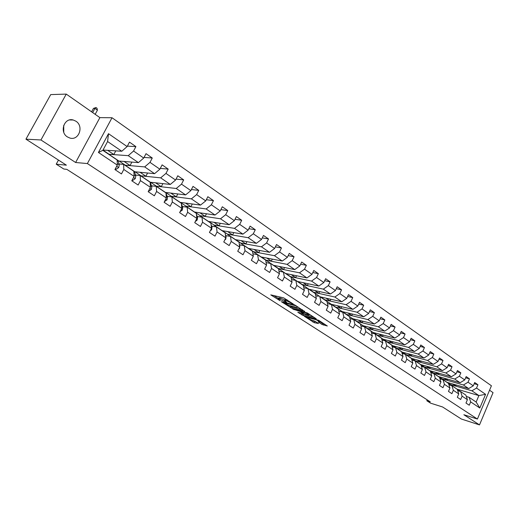 <?xml version="1.0" encoding="UTF-8"?>
<svg xmlns="http://www.w3.org/2000/svg" width="519" height="519" viewBox="0 0 519 519"><rect width="100%" height="100%" fill="white"/><g stroke="black" fill="none" stroke-linecap="round" stroke-linejoin="round"><path stroke-width="0.78" d="M293.287 304.024L283.679 297.867L270.769 294.87L280.169 300.793L278.067 299.054L278.898 298.892L286.67 302.395L284.581 300.65L286.501 300.748L293.287 304.024M75.943 121.219L73.263 120.006C64.304 117.236 59.147 132.001 67.379 136.906L69.883 138.041C78.856 140.87 84.097 126.247 75.943 121.219M321.981 324.433L327.333 325.997L318.647 320.294L304.419 316.343L314.229 322.669L318.53 323.525L314.949 321.216L311.4 320.015L306.839 317.647L307.579 317.55L315.993 319.723L320.599 322.111L318.121 321.877L321.981 324.433L322.448 323.421L324.836 324.323M40.943 139.974L75.625 162.499L99.888 117.625L66.257 94.101L40.943 139.974L25.95 139.17L66.387 165.165L56.227 164.186L63.824 169.032L66.795 169.343L430.303 401.855L426.813 400.746L430.608 403.172L442.597 406.974L461.333 419.021L479.504 424.899L493.05 392.643L489.56 390.204M75.625 162.499L87.38 163.563L477.415 419.047L463.863 414.733L479.504 424.899M304.588 311.452L294.299 304.763L281.337 301.682L291.847 308.241L304.692 311.238M307.332 312.951L316.227 318.783L303.161 315.533L297.796 312.289L303.466 313.515L300.722 311.679L292.742 309.052L307.332 312.951M25.95 139.17L50.713 94.594L66.257 94.101M87.38 163.563L112.02 117.748L491.422 385.773L477.415 419.047M474.184 383.703L477.928 384.761L474.697 382.509L473.283 385.825L468.041 382.205L469.468 378.87L466.166 376.573L464.732 379.914L459.386 376.223L460.833 372.856L457.46 370.508L456.013 373.888L450.55 370.112L452.017 366.719L448.578 364.325L447.106 367.731L441.533 363.877L443.018 360.452L439.509 358.013L438.01 361.445L432.321 357.513L433.832 354.055L430.251 351.564L428.726 355.028L422.92 351.013L424.451 347.522L420.792 344.979L419.248 348.476L413.312 344.376L414.869 340.853L411.126 338.252L409.562 341.781L403.497 337.59L405.079 334.035L401.258 331.375L399.662 334.943L393.467 330.655L395.076 327.067L391.164 324.349L389.548 327.95L383.21 323.571L384.845 319.951L380.849 317.167L379.207 320.8L372.726 316.324L374.387 312.665L370.306 309.824L368.633 313.489L362.003 308.909L363.696 305.217L359.518 302.311L357.818 306.015L351.039 301.331L352.758 297.601L348.483 294.63L346.75 298.367L339.815 293.572L341.56 289.81L337.188 286.76L335.43 290.543L328.326 285.632L330.103 281.83L325.627 278.716L323.837 282.531L316.564 277.503L318.374 273.669L313.794 270.47L311.971 274.324L304.523 269.179L306.366 265.3L301.669 262.03L299.813 265.923L292.184 260.655L294.065 256.736L289.252 253.382L287.364 257.32L279.546 251.916L281.454 247.959L276.523 244.527L274.603 248.497L266.591 242.957L268.537 238.961L263.477 235.438L261.518 239.454L253.304 233.777L255.29 229.735L250.1 226.128L248.108 230.183L239.681 224.357L241.698 220.277L236.385 216.572L234.348 220.672L225.7 214.697L227.763 210.571L222.307 206.77L220.231 210.915L211.356 204.784L213.458 200.613L207.853 196.707L205.738 200.898L196.63 194.599L198.771 190.382L193.016 186.379L190.856 190.616L181.501 184.148L183.687 179.885L177.783 175.766L175.578 180.048L165.963 173.404L168.195 169.097L162.123 164.867L159.871 169.194L149.991 162.369L152.275 158.01L146.027 153.663L143.731 158.042L133.571 151.016L135.9 146.611L129.484 142.141L127.129 146.566L108.503 133.688L98.428 152.463L102.853 150.354L117.151 159.995L117.294 165.107L114.92 169.583L121.459 173.93L123.814 169.473L123.632 164.367L133.863 171.264L134.103 176.369L131.781 180.794L138.138 185.024L140.441 180.618L140.169 175.513L150.121 182.221L150.445 187.32L148.168 191.693L154.357 195.806L156.608 191.453L156.258 186.36L165.937 192.886L166.346 197.973L164.114 202.3L170.135 206.296L172.34 201.988L171.906 196.915L181.332 203.266L181.812 208.34L179.632 212.615L185.484 216.507L187.651 212.252L187.145 207.185L196.318 213.374L196.87 218.428L194.735 222.657L200.438 226.453L202.559 222.242L201.975 217.189L210.915 223.215L211.538 228.256L209.442 232.441L214.996 236.132L217.078 231.967L216.429 226.933L225.136 232.804L225.823 237.832L223.767 241.971L229.184 245.571L231.221 241.445L230.507 236.424L238.993 242.146L239.746 247.161L237.728 251.254L243.002 254.764L245.007 250.683L244.235 245.682L252.506 251.261L253.317 256.25L251.339 260.304L256.483 263.723L258.449 259.688L257.619 254.699L265.689 260.142L266.552 265.118L264.612 269.127L269.627 272.469L271.554 268.472L270.671 263.503L278.541 268.81L279.462 273.766L277.555 277.736L282.446 280.993L284.341 277.042L283.406 272.092L291.088 277.269L292.054 282.206L290.186 286.138L294.961 289.317L296.816 285.398L295.83 280.468L303.336 285.528L304.348 290.445L302.512 294.331L307.17 297.432L309 293.559L307.968 288.648L315.293 293.592L316.35 298.49L314.54 302.337L319.094 305.367L320.891 301.533L319.814 296.641L326.97 301.461L328.073 306.34L326.295 310.154L330.739 313.113L332.504 309.311L331.388 304.445L338.375 309.155L339.517 314.014L337.772 317.784L342.118 320.677L343.85 316.914L342.696 312.068L349.527 316.674L350.708 321.508L348.989 325.244L353.238 328.073L354.938 324.349L353.744 319.522L360.426 324.025L361.639 328.838L359.952 332.536L364.104 335.3L365.778 331.609L364.552 326.801L371.079 331.206L372.331 336.001L370.67 339.666L374.731 342.365L376.379 338.712L375.114 333.925L381.497 338.232L382.782 343.001L381.147 346.634L385.117 349.274L386.739 345.654L385.448 340.892L391.696 345.103L393.006 349.851L391.397 353.452L395.283 356.034L396.879 352.446L395.556 347.711L401.667 351.83L403.01 356.559L401.427 360.121L405.229 362.645L406.799 359.096L405.443 354.38L411.431 358.415L412.8 363.118L411.243 366.648L414.96 369.119L416.504 365.603L415.129 360.906L420.98 364.857L422.375 369.534L420.844 373.031L424.484 375.451L426.008 371.967L424.607 367.296L430.335 371.163L431.756 375.821L430.251 379.285L433.813 381.66L435.311 378.202L433.884 373.557L439.502 377.339L440.942 381.978L439.457 385.409L442.947 387.732L444.426 384.307L442.973 379.681L448.474 383.392L449.941 388.004L448.474 391.41L451.893 393.681L453.353 390.288L451.88 385.688L457.265 389.321L458.751 393.908L457.31 397.282L460.664 399.513L462.098 396.153L460.6 391.566L465.887 395.128L467.392 399.695L465.971 403.042L469.254 405.222L470.668 401.894L469.15 397.333L476.15 402.05L478.888 395.575L471.927 390.807L450.284 384.521L455.825 386.032L456.272 384.994M477.928 384.761L476.526 388.069L485.583 394.33L479.809 408.018L470.668 401.894M467.392 399.695L462.098 396.153M458.751 393.908L453.353 390.288M449.941 388.004L444.426 384.307M440.942 381.978L435.311 378.202M431.756 375.821L426.008 371.967M422.375 369.534L416.504 365.603M412.8 363.118L406.799 359.096M403.01 356.559L396.879 352.446M393.006 349.851L386.739 345.654M382.782 343.001L376.379 338.712M372.331 336.001L365.778 331.609M361.639 328.838L354.938 324.349M350.708 321.508L343.85 316.914M339.517 314.014L332.504 309.311M328.073 306.34L320.891 301.533M316.35 298.49L309 293.559M304.348 290.445L296.816 285.398M292.054 282.206L284.341 277.042M279.462 273.766L271.554 268.472M266.552 265.118L258.449 259.688M253.317 256.25L245.007 250.683M239.746 247.161L231.221 241.445M225.823 237.832L217.078 231.967M211.538 228.256L202.559 222.242M196.87 218.428L187.651 212.252M181.812 208.34L172.34 201.988M166.346 197.973L156.608 191.453M150.445 187.32L140.441 180.618M134.103 176.369L123.814 169.473M117.294 165.107L98.428 152.463M441.76 378.766L463.415 384.988L468.67 388.582L447.028 382.321L441.76 378.766L447.3 380.258L447.761 379.194M457.719 390.716L460.6 391.566M468.67 388.582L473.283 385.825M463.415 384.988L468.041 382.205M433.06 372.901L454.735 379.045L460.094 382.717L438.432 376.528L433.06 372.901L438.607 374.374L439.087 373.271M448.929 384.826L451.88 385.688M460.094 382.717L464.732 379.914M454.735 379.045L459.386 376.223M424.185 366.92L445.873 372.979L451.348 376.729L429.667 370.611L424.185 366.92L429.738 368.367L430.232 367.231M439.956 378.818L442.973 379.681L439.671 377.877M451.348 376.729L456.013 373.888M445.873 372.979L450.55 370.112M415.135 360.815L436.823 366.79L442.415 370.618L420.727 364.585L415.135 360.815L420.682 362.243L421.201 361.062M430.802 372.681L433.884 373.557M442.415 370.618L447.106 367.731M436.823 366.79L441.533 363.877M405.89 354.581L427.591 360.471L433.294 364.377L411.599 358.434L405.89 354.581L411.444 355.989L411.982 354.769M421.447 366.414L424.607 367.296M433.294 364.377L438.01 361.445M427.591 360.471L432.321 357.513M396.464 348.223L418.158 354.023L423.984 358.006L402.29 352.154L396.464 348.223L402.017 349.605L402.575 348.34M411.891 360.017L415.129 360.906M423.984 358.006L428.726 355.028M418.158 354.023L422.92 351.013M386.837 341.729L408.524 347.432L414.48 351.506L392.786 345.745L386.837 341.729L392.383 343.085L392.967 341.781M402.134 353.478L405.443 354.38M414.48 351.506L419.248 348.476M408.524 347.432L413.312 344.376M377.008 335.099L398.683 340.698L404.768 344.856L383.08 339.199L377.008 335.099L382.555 336.429L383.158 335.073M392.163 346.802L395.556 347.711M404.768 344.856L409.562 341.781M398.683 340.698L403.497 337.59M366.965 328.332L388.627 333.814L394.842 338.07L373.167 332.51L366.965 328.332L372.506 329.623L373.142 328.222M381.971 339.984L385.448 340.892M394.842 338.07L399.662 334.943M388.627 333.814L393.467 330.655M356.709 321.41L378.345 326.782L384.696 331.128L363.047 325.685L356.709 321.41L362.243 322.675L362.904 321.222M371.552 333.01L375.114 333.925M384.696 331.128L389.548 327.95M378.345 326.782L383.21 323.571M346.225 314.345L367.835 319.587L374.329 324.031L352.699 318.711L346.225 314.345L351.752 315.578L352.446 314.066M360.893 325.88L364.552 326.801M374.329 324.031L379.207 320.8M367.835 319.587L372.726 316.324M335.514 307.118L357.085 312.237L363.728 316.778L342.131 311.582L335.514 307.118L341.035 308.318L341.755 306.748M349.994 318.595L353.744 319.522M363.728 316.778L368.633 313.489M357.085 312.237L362.003 308.909M324.563 299.735L346.089 304.711L352.888 309.363L331.33 304.296L324.563 299.735L330.071 300.897L330.83 299.262M338.842 311.141L342.696 312.068M352.888 309.363L357.818 306.015M346.089 304.711L351.039 301.331M313.359 292.184L334.839 297.017L341.794 301.773L320.281 296.849L313.359 292.184L318.854 293.306L319.652 291.607M327.431 303.511L331.388 304.445M341.794 301.773L346.75 298.367M334.839 297.017L339.815 293.572M301.909 284.457L323.331 289.141L330.447 294.007L308.987 289.232L301.909 284.457L307.384 285.541L308.221 283.77M315.747 295.713L318.199 296.271M330.447 294.007L335.43 290.543M323.331 289.141L328.326 285.632M290.186 276.556L311.543 281.077L318.828 286.06L297.432 281.441L290.186 276.556L295.648 277.6L296.531 275.751M303.784 287.721L307.968 288.648M318.828 286.06L323.837 282.531M311.543 281.077L316.564 277.503M278.197 268.466L299.476 272.819L306.937 277.925L285.606 273.468L278.197 268.466L283.64 269.465L284.561 267.532M291.535 279.546L295.83 280.468M306.937 277.925L311.971 274.324M299.476 272.819L304.523 269.179M265.923 260.188L287.111 264.359L294.753 269.588L273.507 265.306L265.923 260.188L271.34 261.141L272.313 259.124M278.982 271.171L283.406 272.092M294.753 269.588L299.813 265.923M287.111 264.359L292.184 260.655M253.35 251.709L274.447 255.692L282.278 261.051L261.122 256.95L253.35 251.709L258.747 252.617L259.772 250.502M266.111 262.595L270.671 263.503M282.278 261.051L287.364 257.32M274.447 255.692L279.546 251.916M240.479 243.028L261.466 246.81L269.491 252.305L248.432 248.4L240.479 243.028L245.844 243.878L246.934 241.666M252.922 253.804L257.619 254.699M269.491 252.305L274.603 248.497M261.466 246.81L266.591 242.957M227.29 234.134L248.153 237.702L256.386 243.333L235.438 239.635L227.29 234.134L232.622 234.932L233.777 232.603M239.395 244.793L244.235 245.682M256.386 243.333L261.518 239.454M248.153 237.702L253.304 233.777M213.77 225.019L234.504 228.366L242.944 234.14L222.126 230.657L213.77 225.019L219.07 225.759L220.296 223.313M225.687 235.587L230.507 236.424M242.944 234.14L248.108 230.183M234.504 228.366L239.681 224.357M199.912 215.677L220.504 218.784L229.158 224.708L208.482 221.451L199.912 215.677L205.18 216.352L206.478 213.776M211.629 226.148L216.429 226.933M229.158 224.708L234.348 220.672M220.504 218.784L225.7 214.697M185.705 206.095L206.134 208.956L215.022 215.035L194.489 212.018L185.705 206.095L190.927 206.705L192.309 203.993M197.201 216.455L201.975 217.189M215.022 215.035L220.231 210.915M206.134 208.956L211.356 204.784M171.127 196.266L191.381 198.861L200.503 205.102L180.145 202.345L171.127 196.266L176.311 196.811L177.777 193.944M182.39 206.517L187.145 207.185M200.503 205.102L205.738 200.898M191.381 198.861L196.63 194.599M156.174 186.178L176.233 188.494L185.601 194.91L165.425 192.419L156.174 186.178L161.305 186.652L162.875 183.616M167.183 196.305L171.906 196.915M185.601 194.91L190.856 190.616M176.233 188.494L181.501 184.148M140.824 175.831L160.676 177.848L170.297 184.44L150.322 182.227L140.824 175.831L145.904 176.226L147.584 173.002M151.567 185.815L156.258 186.36M170.297 184.44L175.578 180.048M160.676 177.848L165.963 173.404M125.066 165.198L144.684 166.91L154.571 173.677L134.81 171.776L125.066 165.198L130.081 165.516L131.884 162.09M135.517 175.039L140.169 175.513M154.571 173.677L159.871 169.194M144.684 166.91L149.991 162.369M108.873 154.279L128.238 155.661L138.411 162.622L118.89 161.033L108.873 154.279L113.83 154.513L115.769 150.86M119.013 163.965L123.632 164.367M138.411 162.622L143.731 158.042M128.238 155.661L133.571 151.016M108.503 133.688L107.582 141.531L121.796 151.25L103.028 150.036M121.796 151.25L127.129 146.566M99.888 117.625L112.02 117.748M427.195 399.864L426.813 400.746M58.472 160.073L56.227 164.186M107.582 141.531L102.853 150.354M457.239 389.302L450.284 384.521M457.271 389.231L478.888 395.575L485.583 394.33M466.334 396.49L469.15 397.333M447.326 382.406L450.323 384.43M438.73 376.612L441.799 378.682M429.966 370.696L433.099 372.811M421.019 364.669L424.224 366.829M411.898 358.512L415.174 360.718M402.588 352.232L405.936 354.49M393.084 345.823L396.503 348.132M383.379 339.277L386.876 341.638M373.466 332.588L377.047 335.008M363.339 325.763L367.011 328.235M352.998 318.783L356.754 321.313M342.43 311.653L346.27 314.248M331.622 304.368L335.559 307.021M320.58 296.913L324.609 299.632M309.279 289.297L313.411 292.08M297.724 281.499L301.954 284.354M285.898 273.526L290.238 276.452M273.798 265.365L278.242 268.362M261.407 257.009L265.968 260.084M248.724 248.452L253.402 251.605M235.73 239.687L240.531 242.924M222.411 230.702L227.341 234.03M208.761 221.496L213.822 224.909M194.774 212.057L199.971 215.567M180.424 202.384L185.763 205.985M165.697 192.452L171.186 196.156M150.588 182.26L156.232 186.068M135.083 171.802L140.883 175.714M119.156 161.059L125.124 165.081M102.97 150.14L108.938 154.162M479.809 408.018L476.15 402.05M471.927 390.807L476.526 388.069M107.654 150.335L113.83 154.513M127.363 146.131L135.9 146.611M144.061 157.413L152.275 158.01M124.086 161.454L130.081 165.516M160.287 168.403L168.195 169.097M140.078 172.282L145.904 176.226M176.058 179.107L183.687 179.885M155.642 182.818L161.305 186.652M191.407 189.539L198.771 190.382M170.803 193.081L176.311 196.811M206.341 199.711L213.458 200.613M185.568 203.078L190.927 206.705M220.873 209.618L227.763 210.571M199.964 212.822L205.18 216.352M235.036 219.284L241.698 220.277M213.997 222.32L219.07 225.759M248.828 228.71L255.29 229.735M227.679 231.584L232.622 234.932M262.277 237.91L268.537 238.961M241.03 240.621L245.844 243.878M275.381 246.882L281.454 247.959M254.057 249.438L258.747 252.617M288.168 255.64L294.065 256.736M266.766 258.047L271.34 261.141M300.637 264.197L306.366 265.3M279.183 266.448L283.64 269.465M312.808 272.546L318.374 273.669M291.308 274.655L295.648 277.6M324.693 280.708L330.103 281.83M303.148 282.673L307.384 285.541M336.293 288.681L341.56 289.81M314.722 290.51L318.854 293.306M347.626 296.472L352.758 297.601M326.036 298.166L330.071 300.897M358.7 304.089L363.696 305.217M337.091 305.652L341.035 308.318M369.522 311.536L374.387 312.665M347.912 312.976L351.752 315.578M380.103 318.815L384.845 319.951M358.486 320.139L362.243 322.675M390.45 325.945L395.076 327.067M368.84 327.145L372.506 329.623M400.571 332.913L405.079 334.035M378.967 334.002L382.555 336.429M410.471 339.737L414.869 340.853M388.887 340.711L392.383 343.085M420.156 346.413L424.451 347.522M398.592 347.282L402.017 349.605M429.641 352.952L433.832 354.055M408.096 353.718L411.444 355.989M438.925 359.362L443.018 360.452M417.412 360.024L420.682 362.243M448.014 365.636L452.017 366.719M426.534 366.2L429.738 368.367M456.915 371.779L460.833 372.856M435.473 372.253L438.607 374.374M465.64 377.8L469.468 378.87M444.238 378.182L447.3 380.258M452.828 384.002L455.825 386.032M63.733 125.326L63.772 132.28M284.704 300.404L285.08 299.612L286.923 299.684M284.86 300.073L280.435 298.114L279.942 299.145M278.184 298.808L278.56 298.023L280.435 298.114M273.675 295.46L278.346 298.47M289.304 305.548L292.333 307.229L302.415 309.752M295.59 305.723L283.225 302.532L289.148 305.509L296.777 307.41L297.659 307.261L295.733 305.412M313.748 317.115L303.634 314.527L303.161 315.533M300.741 312.931L303.634 314.527M308.578 314.929L309.337 314.819L304.666 312.393L301.416 311.679L305.6 314.17L308.578 314.929M320.619 322.234L322.448 323.421M311.925 320.152L316.311 322.091M307.099 317.038L306.924 317.466M115.426 168.63L116.347 169.239L118.708 167.54L119.286 164.854L118.235 161.396L117.086 159.91M112.279 156.706L111.546 156.213M115.231 168.999L116.347 169.239M115.607 158.95L114.874 158.457M113.771 157.672L114.316 158.081M117.275 164.4L117.249 163.511M95.172 114.329L97.423 110.171L94.925 108.413L93.439 108.419L91.591 111.825M92.667 112.571L94.925 108.413L95.996 107.53L96.995 108.237L97.423 110.171M93.439 108.419L95.996 107.53M132.274 179.846L132.968 180.314L135.271 178.62L135.809 175.947L134.687 172.477L133.5 170.978M128.848 167.877L128.102 167.378M132.085 170.063L131.333 169.557M130.275 168.798L130.833 169.22M132.079 180.216L132.968 180.314M148.655 190.758L149.135 191.076L151.379 189.396L151.879 186.736L150.127 182.26M150.043 182.169L149.472 181.741M144.97 178.75L144.204 178.238M148.123 180.872L147.357 180.359M146.332 179.626L146.903 180.054M148.525 191.005L149.135 191.076M164.588 201.378L167.06 199.88L167.52 197.239L165.957 193.107M165.6 192.659L165.016 192.225M160.663 189.331L159.884 188.806M163.732 191.401L162.947 190.869M161.96 190.162L162.544 190.596M164.517 201.508L164.86 201.56M180.093 211.707L182.325 210.085L182.746 207.464L181.384 203.85M180.748 202.871L180.151 202.429M175.935 199.627L175.143 199.095M178.925 201.644L178.127 201.106M177.174 200.425L177.77 200.866M195.319 221.503L197.181 220.03L197.577 217.422L196.448 214.529M195.501 212.822L194.891 212.368M190.817 209.663L190.006 209.118M193.723 211.622L192.912 211.077M191.991 210.416L192.601 210.863M210.234 230.858L211.661 229.709L212.024 227.121L211.123 224.909M209.877 222.515L209.261 222.061M205.31 219.433L204.492 218.882M208.145 221.347L207.321 220.796M206.432 220.153L207.049 220.607M224.759 239.973L225.771 239.149L226.102 236.573L225.434 234.984M223.884 231.961L223.261 231.5M219.433 228.957L218.603 228.399M222.197 230.825L221.366 230.261M220.504 229.645L221.133 230.099M238.915 248.854L239.519 248.348L239.83 245.785L239.389 244.78M237.546 241.173L236.911 240.706M233.206 238.247L232.369 237.676M235.905 240.063L235.062 239.493M234.225 238.896L234.86 239.356M252.708 257.508L253.278 256.341M253.304 256.185L253.006 254.31M250.872 250.158L250.229 249.684M246.635 247.297L245.785 246.726M249.269 249.075L248.413 248.497M247.608 247.92L248.251 248.387M266.429 264.418L266.286 263.581M263.873 258.923L263.224 258.443M259.74 256.133L258.877 255.556M262.303 257.865L261.446 257.281M260.668 256.723L261.31 257.197M276.556 267.473L275.9 266.993M272.52 264.755L271.658 264.171M275.025 266.442L274.162 265.858M273.403 265.313L274.058 265.793M288.94 275.823L288.279 275.342M285.002 273.169L284.127 272.579M287.448 274.817L286.572 274.227M285.839 273.701L286.501 274.181M301.033 283.977L300.365 283.491M297.186 281.382L296.304 280.792M299.573 282.991L298.691 282.401M297.984 281.888L298.652 282.368M312.847 291.938L312.172 291.451M309.09 289.407L308.202 288.811M311.419 290.977L308.902 289.245M309.849 289.887L310.33 290.212M324.381 299.723L323.707 299.229M320.716 297.244L319.821 296.641M322.993 298.782L324.193 299.56M321.436 297.698L322.111 298.191M335.663 307.326L334.982 306.833M332.076 304.906L329.156 303.92M334.301 306.411L331.888 304.744M332.763 305.334L333.25 305.665M346.686 314.761L345.998 314.261M343.182 312.393L339.958 311.406M345.356 313.865L344.486 313.268M343.831 312.801L344.512 313.294M357.468 322.027L356.774 321.527M354.036 319.717L350.572 318.737M356.164 321.151L355.301 320.56M354.652 320.1L355.34 320.593M368.01 329.137L367.316 328.637M364.656 326.873L360.977 325.906M366.738 328.28L365.882 327.69M365.24 327.236L365.934 327.736M378.319 336.091L377.624 335.585M375.088 333.918L371.513 332.867M377.079 335.248L376.23 334.664M375.594 334.217L376.288 334.723M388.413 342.897L387.712 342.391M385.351 340.866L381.887 339.679M387.193 342.073L386.357 341.496M385.727 341.054L386.428 341.554M398.287 349.553L397.593 349.047M395.387 347.665L392.04 346.361M397.1 348.749L396.263 348.171M395.647 347.736L396.347 348.243M407.96 356.073L407.259 355.567M405.203 354.315L401.972 352.914M406.792 355.288L405.968 354.711M405.352 354.282L406.053 354.788M417.425 362.457L416.725 361.951M414.804 360.815L411.697 359.336M416.283 361.685L415.466 361.12M414.856 360.692L415.563 361.198M426.702 368.711L425.995 368.205M424.205 367.186L421.214 365.636M425.58 367.952L424.769 367.387M424.166 366.972L424.873 367.478M435.785 374.835L435.078 374.329M433.404 373.421L430.536 371.818M434.688 374.095L433.884 373.531M433.287 373.122L433.994 373.628M444.686 380.836L443.972 380.33M442.415 379.525L441.65 378.76M443.609 380.109L442.811 379.551M442.22 379.142L442.733 379.486M453.405 386.713L452.698 386.207M451.245 385.5L448.611 383.826M452.354 386.006L451.562 385.448M450.979 385.046L451.802 385.662M461.955 392.481L461.242 391.968M459.899 391.358L457.382 389.665M460.924 391.787L460.139 391.235M459.562 390.833L460.47 391.527M286.988 299.729L286.501 300.748M285.93 299.444L285.437 300.488M284.788 300.89L284.613 301.26M279.391 297.861L278.898 298.892M292.333 307.229L291.847 308.241M290.899 306.58L290.419 307.592M294.727 304.906L294.558 305.256M283.588 302.123L283.413 302.499M302.214 313.885L301.74 314.89M301.014 311.063L300.722 311.679M299.45 310.667L299.281 311.03M294.124 309.318L293.949 309.681M304.835 312.023L304.666 312.393M301.857 311.277L301.688 311.64M316.162 319.373L315.993 319.723M307.741 317.2L307.579 317.55M314.689 321.67L314.229 322.669M313.288 321.034L312.821 322.027M323.875 324.07L323.402 325.076M116.678 166.268L118.65 167.585M117.171 160.682L118.235 161.396M117.249 163.485L119.286 164.854M133.5 177.511L135.212 178.659M133.896 171.951L134.687 172.477M134.025 174.754L135.809 175.947M149.855 188.455L151.327 189.435M150.166 182.909L150.692 183.265M150.341 185.705L151.879 186.736M165.762 199.095L167.008 199.919M166.216 196.364L167.52 197.239M181.248 209.449L182.266 210.13M181.663 206.731L182.746 207.464M196.318 219.524L197.129 220.069M196.695 216.832L197.577 217.422M210.993 229.34L211.609 229.755M211.343 226.66L212.024 227.121M225.291 238.902L225.72 239.188M225.609 236.236L226.102 236.573M69.65 119.954L73.263 120.006M283.439 302.09L283.251 302.48M297.874 306.8L297.659 307.261M303.628 313.171L303.466 313.515M309.538 314.384L309.337 314.819M301.63 311.218L301.448 311.608M320.794 321.696L320.599 322.111M117.489 160.176L115.458 158.808M114.174 157.945L112.13 156.563M133.908 171.251L131.936 169.921M130.684 169.077L128.699 167.734M149.887 182.026L147.967 180.729M146.747 179.911L144.814 178.607M165.444 192.51L163.569 191.252M162.382 190.454L160.501 189.182M180.586 202.721L178.763 201.495M177.608 200.717L175.772 199.478M195.332 212.667L193.561 211.473M192.432 210.714L190.648 209.507M209.708 222.359L207.976 221.191M206.88 220.452L205.141 219.284M223.715 231.805L222.028 230.67M220.958 229.949L219.265 228.808M237.371 241.017L235.73 239.908M234.685 239.207L233.031 238.091M250.696 249.996L249.088 248.919M248.076 248.231L246.46 247.141M263.691 258.76L262.127 257.709M261.135 257.035L259.558 255.977M276.374 267.317L274.849 266.286M273.876 265.631L272.345 264.599M288.759 275.667L287.267 274.655M286.319 274.019L284.821 273.007M300.845 283.815L299.392 282.836M298.47 282.213L297.004 281.227M312.659 291.782L311.231 290.822M321.923 298.029L320.528 297.089M335.475 307.164L334.113 306.249M346.497 314.598L345.167 313.703M344.324 313.132L342.988 312.23M357.273 321.864L355.976 320.989M355.152 320.431L353.848 319.555M367.815 328.975L366.544 328.118M365.739 327.573L364.461 326.711M378.13 335.929L376.885 335.086M376.093 334.554L374.848 333.717M388.218 342.728L386.999 341.911M386.233 341.392L385.007 340.568M398.092 349.391L396.905 348.586M396.146 348.08L394.953 347.269M407.765 355.911L406.598 355.126M405.858 354.626L404.684 353.835M417.231 362.294L416.089 361.522M415.362 361.036L414.22 360.264M426.501 368.542L425.385 367.789M424.672 367.316L423.549 366.557M435.584 374.673L434.487 373.933M433.793 373.459L432.697 372.72M444.485 380.674L443.408 379.947M453.204 386.551L452.153 385.844M451.485 385.39L450.427 384.676M461.754 392.319L460.723 391.618M460.068 391.177L459.036 390.483"/></g></svg>
